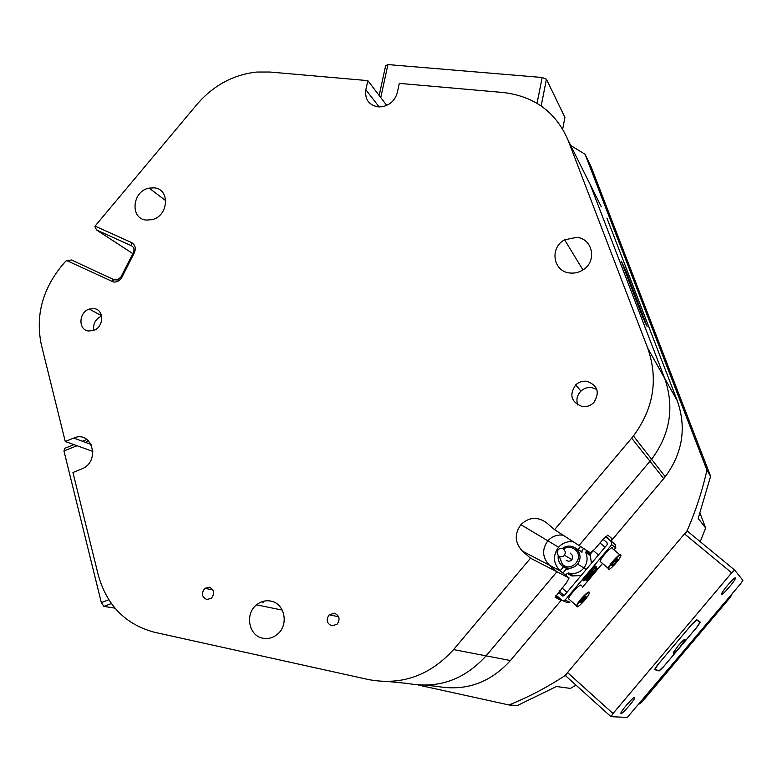 <?xml version="1.0" encoding="UTF-8"?>
<svg xmlns="http://www.w3.org/2000/svg" width="782" height="782" viewBox="0 0 782 782"><rect width="100%" height="100%" fill="white"/><g stroke="black" fill="none" stroke-linecap="round" stroke-linejoin="round"><path stroke-width="1.17" d="M573.294 541.779C567.488 541.085 562.571 542.894 558.563 547.204L547.869 540.812C552.024 536.344 557.097 534.468 563.099 535.181C557.097 534.468 552.024 536.344 547.869 540.812C541.75 549.404 542.268 557.546 549.433 565.23L556.931 571.759L569.091 578.006L560.117 570.811L563.49 566.803L567.449 568.944M558.563 547.204C552.649 555.503 553.167 563.372 560.117 570.811L549.433 565.23L556.931 571.759L486.091 655.854L556.931 571.759L530.538 558.201L453.589 649.588L486.091 655.854C464.303 679.822 438.145 689.02 407.637 683.448C438.145 689.02 464.303 679.822 486.091 655.854L510.421 660.536L561.505 599.911M574.447 547.439L581.573 551.73M607.78 535.123L612.13 538.808L607.946 535.171L603.577 538.72L594.76 549.189L590.332 552.796L579.051 545.504L651.621 459.278C670.272 433.971 674.602 406.953 664.622 378.224L590.205 184.542L584.271 172.646M587.966 553.998L588.826 552.982M578.054 549.511L580.596 546.501M569.091 578.006L566.53 582.698L555.103 597.233L560.186 599.902L555.689 595.943M561.124 599.569L560.186 599.902M687.525 531.213L734.64 570.058L731.659 572.815L684.485 533.842L687.525 531.213L687.104 530.734C695.697 511.047 702.304 490.842 706.928 470.119L710.613 476.297L591.251 167.094L585.092 154.289L570.733 145.501M710.613 476.297L698.189 518.388L705.667 527.997L700.222 541.682M575.992 685.14L570.43 688.414L556.471 686.508L517.42 705.52L509.014 704.973C528.456 697.114 547.087 687.349 564.917 675.677L565.65 675.804L567.537 672.569L613 713.507L610.967 716.674L627.291 717.426L740.701 583.646L742.9 580.371L734.64 570.058M601.319 206.829L590.205 184.542L664.622 378.224C674.602 406.953 670.272 433.971 651.621 459.278L579.051 545.504L554.575 529.668L546.442 522.679C537.449 516.384 528.935 517.049 520.88 524.683C514.233 534.018 514.761 542.835 522.464 551.144L530.538 558.201M677.28 400.736C686.684 427.734 682.666 453.071 665.228 476.737L663.703 478.613L631.651 438.135L633.43 435.955C653.703 408.448 658.473 379.192 647.74 348.195L677.28 400.736L606.94 218.09M611.094 541.046L663.703 478.613M510.421 660.536C490.04 682.95 465.486 691.552 436.767 686.322L425.77 685.237M418.262 685.022L509.014 704.973M564.917 675.677L687.104 530.734M706.928 470.119L585.092 154.289M700.046 513.246L705.667 527.997M647.134 326.514L626.099 271.442L621.348 261.256L642.589 316.896L647.134 326.514M612.13 538.808L610.996 540.968M263.651 601.681L262.84 602.805M615.737 547.801L611.661 544.81L611.397 541.721L615.483 544.761L615.796 547.732L614.007 549.863M602.521 563.48L582.502 587.243M611.661 544.81L565.063 600.117L569.902 602.208L566.891 602.433L563.245 600.879M585.894 578.739L587.047 576.764L587.526 577.018L584.457 580.625L583.04 580.244L584.007 579.1L584.486 579.853M584.828 580.156L585.571 579.208L584.252 578.807L585.219 577.663L585.62 578.553M586.089 577.908L585.474 577.37L586.432 576.226L587.077 576.774M586.823 576.559L587.526 577.018M590.283 572.942L591.212 573.177L590.566 572.629M587.888 577.077L587.546 576.158L590.244 574.017L589.227 574.174L590.273 572.932L590.518 573.812L591.212 573.177L587.956 576.021L588.954 575.855L587.908 577.087L587.565 576.168M587.546 576.158L586.92 575.62L588.993 573.978M589.227 574.174L588.611 573.646L589.657 572.404L590.293 572.952M592.365 570.264L593.02 570.762L591.319 572.365M591.016 572.473L590.478 571.564L591.876 569.843L592.502 570.401L591.319 571.886M592.531 568.964L593.47 569.237L592.961 569.834L592.531 568.964L593.47 569.237M594.291 568.749L593.646 567.947L595.63 566.06M594.095 571.398L595.659 569.433M594.535 572.463L595.151 570.616L596.989 569.56L595.327 569.14L596.363 567.908L597.106 568.358L597.722 568.895L595.19 570.87L593.831 573.509L592.463 572.541L593.704 571.065L594.027 572.023M590.606 575.19L591.7 573.89M588.162 580.166L587.39 581.114L588.357 579.394L586.578 580.782L592.404 574.32L591.485 573.705L592.424 572.59L593.059 573.138L592.199 575.464L589.843 576.95L590.469 577.497L588.934 578.983M589.823 576.94L589.208 576.402L590.39 575.005L591.026 575.552M586.578 580.782L585.962 580.254L587.243 578.739L587.878 579.286L587.243 578.739M587.409 578.876L588.22 577.898M588.68 578.299L588.064 577.771L589.12 576.51L589.755 577.057L588.699 578.924L590.449 577.487L589.833 576.95M583.607 548.456L582.082 550.274L581.896 552.825M611.397 541.721L605.473 536.696M615.483 544.761L605.708 536.481M565.063 600.117L562.004 600.341L556.158 595.21M590.439 554.037L585.972 551.144L590.449 554.018L590.254 555.455L585.767 552.6L586.598 550.391M590.449 554.018L592.619 551.447M590.254 555.455L591.456 563.265M581.134 575.513L571.955 575.972L567.175 573.45L568.563 573.02L573.323 575.542M585.767 552.6C587.996 558.084 587.36 563.226 583.861 568.015C579.726 572.756 574.633 574.428 568.563 573.02M565.767 575.122L567.175 573.45M564.291 595.503L559.15 591.456M603.069 539.316L607.018 542.669L607.213 544.565L564.145 595.679L562.238 595.816L558.348 592.404M568.172 569.11L565.699 569.716L563.099 572.795M559.804 590.684L560.244 591.954M595.112 570.664L594.496 570.127M595.151 570.616L594.535 570.078M593.079 573.079L594.34 571.613L593.704 571.065M593.831 573.509L594.105 572.942L593.196 572.971M593.909 573.382L593.303 572.854M595.943 569.677L596.979 568.446L597.174 569.306L597.702 568.876L597.086 568.348M597.292 569.296L596.725 568.807M597.174 569.306L596.686 568.876M596.979 568.446L596.363 567.908M592.101 574.232L593.059 573.138M592.375 574.408L591.3 575.689L592.375 574.408M591.212 575.738L590.39 575.005M593.039 573.118L592.424 572.59M587.585 580.87L587.018 580.381M587.39 581.114L586.793 580.596M589.1 579.12L588.103 580.156M589.736 577.038L589.12 576.51M588.533 579.042L587.917 578.504M595.728 566.676L596.216 566.549L596.021 567.419L594.34 568.797L595.728 566.676L595.102 566.139M595.776 567.038L594.789 568.309L595.776 567.038M596.216 566.549L595.591 566.021M595.004 567.37L594.281 566.891M595.855 567.566L595.317 567.097M595.395 568.133L594.799 567.624M595.63 567.898L595.004 567.361M591.466 572.013L592.942 570.84L592.482 570.449M591.524 572.551L591.769 571.955L591.006 572.336L591.925 570.958L591.309 570.42M591.925 570.958L592.502 570.381M591.104 572.101L590.478 571.564M590.987 573.382L590.371 572.854M590.518 573.812L589.99 573.353M590.273 572.932L589.657 572.404M587.624 576.06L587.008 575.523M587.996 576.95L587.37 576.422M587.478 577.048L586.852 576.51M587.047 576.764L586.432 576.226M586.353 578.416L585.738 577.878M584.877 579.345L585.835 578.201L585.219 577.663M585.132 579.863L584.516 579.325M583.665 580.782L584.643 579.658L584.007 579.1M619.764 554.751L612.589 548.661C614.075 543.695 601.045 556.999 600.126 561.398L601.065 562.229M611.602 565.259L612.697 565.249L615.747 562.131L617.712 559.003L616.636 558.993L613.567 562.131L611.602 565.259M614.554 561.114L615.747 562.131M611.983 564.653L612.697 565.249M581.124 586.041C582.551 581.192 569.452 594.476 568.563 598.797L569.492 599.608M579.97 602.795L581.153 602.678L584.242 599.52L586.158 596.461L584.985 596.549L579.97 602.795M583.079 598.504L584.242 599.52M580.439 602.052L581.153 602.678M564.086 549.404C561.965 547.83 559.941 547.977 558.035 549.824L557.028 552.874L558.407 555.767C560.547 557.361 562.581 557.204 564.496 555.308L565.464 552.268L564.086 549.404M566.051 560.117C568.143 561.672 570.127 561.525 571.994 559.677L572.776 555.816L570.195 553.079M559.238 556.364L562.356 564.262C571.192 573.04 584.799 557.801 575.288 549.775C571.544 546.784 567.605 546.51 563.48 548.944M562.307 548.436C567.126 545.142 571.847 545.289 576.451 548.886C580.801 553.646 581.192 558.739 577.624 564.164C572.639 569.169 567.331 569.589 561.681 565.435C558.915 562.727 557.762 559.453 558.211 555.582M645.668 322.761L644.006 318.421L645.668 322.761M643.909 318.186L645.766 323.005L643.909 318.186M641.846 313.865L638.063 304.032L641.846 313.865M633.176 290.787L630.458 284.267L633.176 290.787M632.579 289.496L632.227 288.548M635.805 298.646L634.163 294.765L635.766 298.665M637.35 302.683L635.512 298.353L637.35 302.683M638.513 305.762L640.038 309.623L638.513 305.762M639.813 309.281L641.445 313.533L639.754 309.301M622.022 262.625L645.111 322.634L622.022 262.625M642.98 317.414L641.162 313.044L642.98 317.414M632.433 290.093L634.055 294.306L632.374 290.112M632.384 289.819L630.644 285.694L632.384 289.819M630.312 284.834L630.517 285.322L630.312 284.834M630.253 284.189L628.523 279.682L630.253 284.189M625.708 272.38L623.987 267.903L625.708 272.38M645.258 322.986L622.218 263.006L626.059 271.364L647.017 326.28M645.287 322.976L647.046 326.27M629.041 279.702L625.923 271.579L629.041 279.702M635.062 296.026L633.86 292.634L635.043 296.036M634.622 294.746L634.104 293.69M636.616 299.809L638.317 303.612L636.509 299.858M631.357 285.753L629.09 280.152L631.357 285.753M639.754 307.326L640.429 309.115L639.627 307.385M625.971 272.214L627.995 277.287L625.971 272.214M645.082 321.285L644.231 319.134L645.062 321.294M629.813 282.439L629.393 281.452M644.876 320.552L645.16 321.334L644.876 320.552M641.103 312.78L639.881 309.682M642.305 315.537L642.687 316.651L642.305 315.537M639.999 309.955L641.152 312.761M633.879 293.661L632.609 290.738L633.879 293.661M732.148 593.782L730.583 596.959L642.012 701.953L639.168 704.015M76.998 445.72L63.958 450.96L64.867 448.272L73.958 444.626M82.384 441.234L86.9 439.425M111.376 603.538L103.869 606.363L101.318 602.59L63.958 450.96M114.983 608.152L103.869 606.363M88.728 441.009L85.404 442.348M101.318 602.59L108.815 599.755M537.048 103.312L542.161 77.496L546.432 79.246L564.946 117.408L562.698 129.02M546.432 79.246L541.164 105.961M379.162 95.492L385.624 65.727L387.931 64.574L542.161 77.496M387.931 64.574L380.766 97.603M735.422 577.937C734.914 576.442 722.969 590.029 721.766 593.479L721.678 594.232C722.324 595.561 734.122 582.101 735.324 578.67L735.422 577.937M634.661 697.388C633.518 696.742 622.071 709.636 620.928 712.871L620.947 713.653C622.228 714.132 633.528 701.376 634.671 698.16L634.661 697.388M610.967 716.674L565.65 675.804M684.485 533.842L567.537 672.569M731.659 572.815L613 713.507M657.3 665.287L654.495 669.617L659.187 670.946L663.224 667.114L697.476 626.499L700.359 622.14L696.615 619.676L692.578 623.469L657.3 665.287M678.131 645.815L673.146 652.902C673.253 654.026 675.599 651.963 680.174 646.734L684.973 640.096C685.482 638.151 683.204 640.057 678.131 645.815M691.562 624.72L696.606 619.989L700.037 622.237L696.43 627.692L664.211 665.893L659.167 670.692L654.866 669.47L658.385 664.055L691.532 624.701M66.89 260.65L71.524 259.995L114.211 279.8L117.515 279.966L121.005 276.926L133.36 252.596C134.592 249.536 133.976 247.268 131.503 245.783L96.616 230.025L94.925 226.731L95.042 226.106L131.523 242.557C135.247 244.776 136.176 248.187 134.328 252.801L121.943 277.18C119.929 280.67 117.124 282.282 113.537 282.028L66.89 260.65L65.678 261.178L60.937 266.828C41.993 290.748 35.473 316.759 41.368 344.852L65.258 441.498L73.772 438.067C91.435 430.012 100.702 460.119 82.941 468.447L72.931 472.514L98.219 574.838C106.723 605.366 125.491 624.515 154.523 632.276L368.781 679.626C401.635 685.648 429.905 675.638 453.589 649.588M334.442 613.225L329.212 614.769C325.859 619.706 326.72 623.401 331.793 625.854L337.101 624.251C340.385 619.305 339.496 615.63 334.442 613.225M209.429 587.243L204.982 588.308C201.091 593.088 201.658 596.813 206.683 599.481L211.199 598.377C215.021 593.567 214.424 589.863 209.429 587.243M95.042 226.106L197.132 104.201C213.476 85.336 233.378 74.622 256.819 72.042L269.927 72.032L367.833 80.624L365.829 89.744C364.686 99.334 368.772 105.052 378.097 106.899L382.29 106.743C390.15 104.964 395.154 100.243 397.305 92.569L399.279 83.381L503.09 92.491C534.243 96.176 555.885 112.031 568.015 140.056L647.74 348.195M94.036 308.607L89.314 309.066C78.669 312.116 77.985 329.936 88.532 330.991L93.547 330.454C104.094 327.15 104.446 309.555 94.036 308.607M101.631 316.006C95.541 318.948 92.921 323.738 93.772 330.366M270.816 601.084C265.636 600.126 260.885 601.387 256.555 604.848C244.678 613.89 248.666 635.805 262.762 638.19C268.246 639.236 273.231 637.829 277.718 633.987C289.135 624.525 284.58 603.245 270.816 601.084M576.588 237.347L564.643 239.82C549.394 247.571 553.03 271.647 569.824 272.986C574.604 273.524 579.061 272.439 583.206 269.741C597.35 261.1 592.609 238.451 576.588 237.347M154.093 187.836L149.147 188.1C132.197 190.945 129.607 218.804 146.293 220.074L151.923 219.683C168.687 216.203 170.447 188.853 154.093 187.836M586.871 381.284C582.649 380.775 578.944 381.958 575.748 384.842C568.964 394.881 571.114 402.104 582.189 406.513C586.676 407.07 590.557 405.741 593.831 402.525C600.058 392.466 597.741 385.389 586.871 381.284M596.832 389.475L591.866 387.598C587.722 387.09 584.076 388.253 580.938 391.088C577.028 395.164 575.982 399.798 577.8 404.978M631.651 438.135L554.575 529.668M367.833 80.624L386.719 105.404M520.88 524.683L547.869 540.812C541.75 549.404 542.268 557.546 549.433 565.23L522.464 551.144M92.843 451.419L65.258 441.498M96.616 230.025L132.842 253.622M562.238 595.816L562.981 596.148M608.601 568.328C607.086 573.147 619.667 560.254 620.693 555.953C622.345 550.987 609.579 564.047 608.601 568.328M620.771 555.591C621.231 556.373 621.358 552.278 614.193 560.127L608.22 568.328C609.119 564.223 621.485 551.271 620.742 555.2M576.95 605.903C575.64 610.468 588.347 597.419 589.169 593.372C590.615 588.651 577.702 601.866 576.95 605.903M577.175 606.724L576.578 605.825C577.448 601.759 589.96 588.778 589.188 592.727M641.005 701.825L642.012 701.953M730.583 596.959L729.977 596.353M698.385 620.84L700.037 622.237M121.005 276.926L121.943 277.18M590.205 184.542L568.015 140.056M407.637 683.448L388.312 681.552M132.588 246.506L131.503 245.783L131.523 242.557M379.202 106.968L365.829 89.744M91.152 444.469L73.772 438.067M114.211 279.8L111.728 281.491M133.36 252.596L134.328 252.801M665.228 476.737L633.43 435.955M586.275 569.413L583.861 568.015M611.719 544.741L615.796 547.732M593.646 567.947L594.271 568.475M592.336 569.267L592.961 569.804M590.381 571.798L591.006 572.336M600.117 561.417L608.21 568.358M593.411 550.675L598.445 554.976M600.009 542.962L604.985 547.204M562.053 588.015L566.97 592.326M568.563 598.797L576.578 605.825C576.764 606.93 575.943 605.288 583.861 596.285C591.172 589.491 588.934 594.428 589.217 593.108M583.998 567.849L577.624 564.164M564.496 555.308L571.994 559.677M634.055 697.612L634.671 698.16M734.669 578.133L735.324 578.67M683.585 640.096L684.973 640.096M338.635 616.783L329.212 614.769M213.046 590.029L204.982 588.308M101.562 315.723L89.314 309.066M282.273 610.097L256.555 604.848M582.932 269.917L564.643 239.82M165.813 200.73L149.147 188.1M580.938 391.088L575.748 384.842"/></g></svg>
